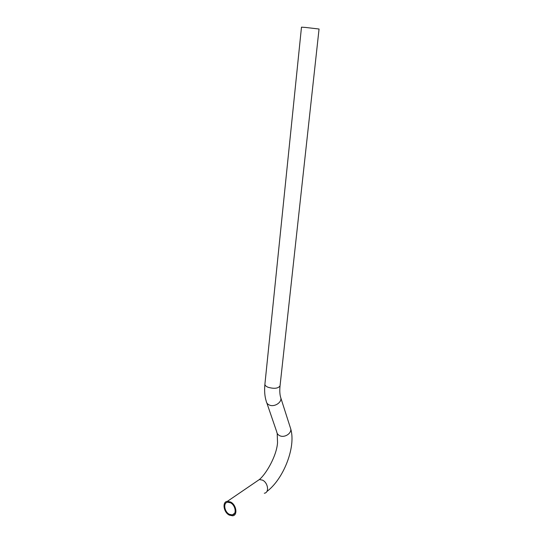 <?xml version="1.0" encoding="UTF-8"?>
<svg xmlns="http://www.w3.org/2000/svg" width="543" height="543" viewBox="0 0 543 543"><rect width="100%" height="100%" fill="white"/><g stroke="black" fill="none" stroke-linecap="round" stroke-linejoin="round"><path stroke-width="0.81" d="M229.336 515.124C223.478 512.354 221.972 501.657 227.415 501.325L230.537 501.983C236.375 504.664 237.983 515.348 232.642 515.802L229.336 515.124M266.83 402.933L276.726 431.821C276.998 433.599 278.03 434.902 279.821 435.744C284.423 438.011 291.537 433.592 290.756 428.984L280.88 398.121C281.634 402.757 274.161 407.291 269.389 405.044C267.529 404.223 266.47 402.92 266.213 401.134C264.692 396.309 264.265 390.634 264.916 384.105L301.48 27.17L305.465 27.435L319.053 29.017L280.059 385.713M230.463 502.791C235.587 505.153 236.992 514.526 232.302 514.913L229.404 514.323C224.266 511.893 222.942 502.513 227.714 502.214L230.463 502.791M266.844 491.53C279.835 481.75 289.636 461.258 291.639 444.574C292.338 438.649 292.046 433.457 290.756 428.984L290.2 427.232M264.916 384.105C264.828 385.286 265.873 386.338 268.045 387.261C274.242 388.992 278.24 388.516 280.045 385.829C279.53 390.94 279.808 395.039 280.88 398.121L280.419 396.56M256.601 481.417L259.357 479.544L262.405 480.1C268.086 482.53 269.538 492.677 264.312 493.234M277.208 433.375L277.534 442.755C276.597 456.276 265.826 474.338 259.357 479.544L227.415 501.325M234.664 513.237L232.302 514.913"/></g></svg>
